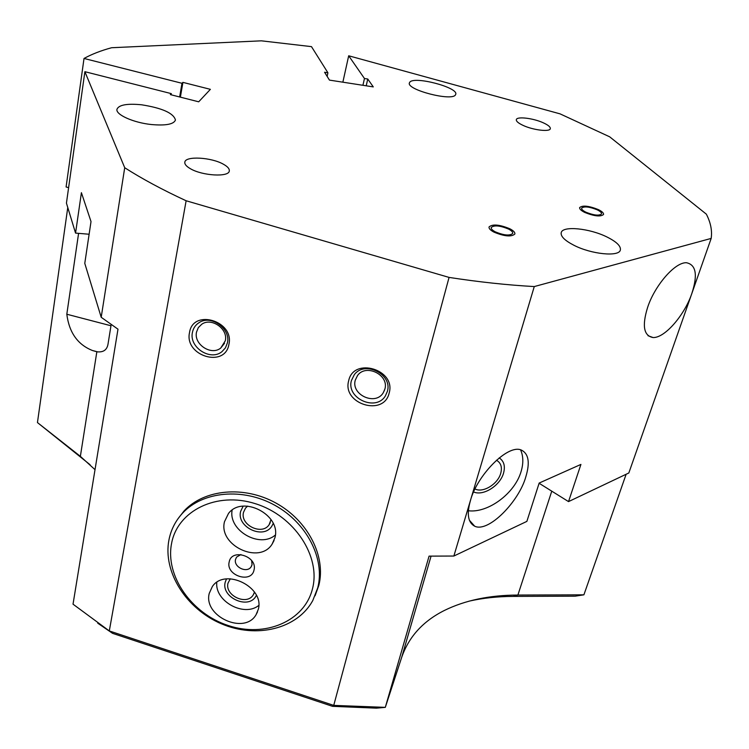 <?xml version="1.0" encoding="UTF-8"?>
<svg xmlns="http://www.w3.org/2000/svg" width="749" height="749" viewBox="0 0 749 749"><rect width="100%" height="100%" fill="white"/><g stroke="black" fill="none" stroke-linecap="round" stroke-linejoin="round"><path stroke-width="1.12" d="M97.735 623.187L112.565 633.345L109.298 630.939L186.127 200.76C162.533 189.834 142.057 178.824 124.718 167.729L101.199 317.276L117.986 329.186L73.028 604.181L109.298 630.939L333.736 705.389L332.509 706.326L376.457 708.161L385.304 707.356L429.074 556.133L453.857 556.039L534.262 286.567C507.504 285.079 479.098 282.027 449.063 277.411L333.736 705.389L385.304 707.356L401.764 657.126L431.059 556.17M626.136 474.257L583.902 594.818L575.223 596.167L513.243 596.41C497.57 596.466 482.843 598.048 469.061 601.157M90.067 464.708L37.45 422.567L67.766 207.51M332.509 706.326L112.565 633.345M95.02 469.67L80.368 456.347L37.45 422.567M78.589 233.351L66.811 314.234C69.151 332.547 77.699 344.634 92.455 350.513L96.846 351.768L80.368 456.347L85.002 460.551M68.608 187.634L66.09 186.988L84.019 58.459C91.771 54.2 100.965 50.623 111.592 47.73L261.392 40.83L311.481 46.635L327.912 72.784L327.144 76.389M539.102 483.264L568.528 501.605L628.823 472.984L711.176 238.416C712.299 230.683 710.689 222.603 706.354 214.167L609.658 136.805L560.055 113.857L348.688 55.782L364.463 78.505L367.759 79.02L373.283 86.903L329.457 80.106L324.57 72.26L327.912 72.784M186.127 200.76L449.063 277.411M189.516 332.565C184.142 355.878 225 368.368 228.885 344.493C234.662 320.928 192.952 308.401 189.516 332.565M389.152 393.066C383.937 416.884 341.937 404.039 348.669 380.792C353.425 356.674 396.324 369.557 389.152 393.066M177.934 518.832L184.076 510.94C204.243 489.172 244.118 485.371 276.016 503.103C308.008 520.658 326.283 556.619 318.802 585.475L315.067 595.783M583.902 594.818L517.887 595.052C489.574 595.155 465.073 600.295 444.382 610.463C423.138 621.108 408.935 636.669 401.764 657.126M568.528 501.605L580.924 464.417L539.168 483.049L526.875 521.379L453.857 556.039M647.52 307.727C654.083 286.82 674.278 262.337 686.346 262.712C696.074 264.65 697.909 274.892 691.842 293.43C685.054 314.046 665.337 337.968 653.109 337.556C643.784 335.889 641.921 325.946 647.52 307.727M525.873 476.617C530.189 462.376 528.597 453.482 521.089 449.943C507.288 444.157 476.654 476.055 470.381 500.781C466.608 514.189 468.05 522.671 474.707 526.219C488.601 532.96 519.216 501.193 525.873 476.617M711.176 238.416L534.262 286.567M468.415 510.762C488.133 513.234 514.75 493.385 521.032 471.711C523.56 463.416 523.401 456.104 520.546 449.784M496.428 460.251L496.802 460.448C501.034 463.069 502.336 467.395 500.697 473.415C497.767 484.182 482.983 493.198 475.053 488.985M508.487 229.025C511.548 230.626 512.962 232.087 512.719 233.416C509.863 235.944 504.068 235.439 495.361 231.872C492.346 230.28 490.96 228.829 491.204 227.527C494.05 224.99 499.808 225.486 508.487 229.025M124.718 167.729L84.88 71.689L171.334 93.634L170.332 94.599L198.7 101.808L210.385 89.337L182.915 82.371L181.979 83.289L84.019 58.459M409.759 82.231L409.394 82.933C406.286 89.777 452.265 101.658 455.495 94.833L455.738 94.308C458.603 87.464 413.991 75.771 409.759 82.231M151.261 124.521C165.707 125.813 173.777 124.306 175.453 120.018C173.637 113.174 162.346 108.09 141.57 104.785C127.002 103.381 118.801 104.879 116.956 109.288C115.524 114.634 133.434 122.677 151.261 124.521M607.167 237.087C589.735 228.295 562.63 225.561 561.216 232.621C560.495 236.291 564.699 240.495 573.846 245.232C591.279 254.276 619.095 257.057 620.35 250.044C621.061 246.187 616.661 241.871 607.167 237.087M223.577 164.321C211.564 157.253 185.209 155.726 184.816 162.215C184.544 164.228 186.37 166.372 190.293 168.647C202.286 175.884 229.082 177.354 229.297 170.931C229.587 168.834 227.677 166.634 223.577 164.321M523.158 125.429C518.345 123.182 516.07 121.254 516.333 119.643C516.801 116.198 533.251 118.164 543.306 122.808C548.231 125.074 550.562 127.03 550.309 128.697C549.906 132.124 533.222 130.148 523.158 125.429M597.159 209.795C589.238 206.668 584.07 206.115 581.627 208.147C581.411 209.317 582.853 210.684 585.952 212.22C593.901 215.375 599.097 215.937 601.541 213.905C601.756 212.707 600.295 211.34 597.159 209.795M348.688 55.782L342.864 82.184M364.463 78.505L362.919 85.302M367.759 79.02L366.214 85.807M84.88 71.689L66.436 203.138L75.555 233.098L81.407 192.68L91.013 221.564L84.777 263.358L101.199 317.276M171.334 93.634L171.137 94.805M96.846 351.768C103.409 352.573 107.154 349.895 108.081 343.725L111.17 324.532M181.979 83.289L179.638 96.967M75.555 233.098L89.122 234.24M182.915 82.371L180.387 97.155M196.519 332.079C193.551 344.297 211.218 355.944 220.73 348.051L225.299 340.795C228.323 328.961 211.499 317.136 201.734 324.251L198.326 327.613L196.519 332.079M384.874 389.115L383.179 392.897C375.371 405.977 350.869 394.76 355.279 380.155L357.573 375.464C366.036 363.387 389.34 375.024 384.874 389.115M473.658 491.981C483.274 496.287 500.098 485.642 503.525 473.181C505.444 466.178 504.002 461.084 499.199 457.892M584.819 212.473C581.102 210.619 579.38 208.99 579.642 207.576C582.563 205.142 588.77 205.806 598.264 209.551C602.037 211.405 603.797 213.053 603.535 214.495C600.595 216.929 594.36 216.255 584.819 212.473M494.031 232.162C490.417 230.252 488.76 228.511 489.05 226.956C492.468 223.914 499.377 224.503 509.788 228.745C513.468 230.664 515.162 232.424 514.872 234.016C511.436 237.059 504.489 236.441 494.031 232.162M227.387 342.948L225.449 347.845L221.929 351.684C210.413 361.364 188.851 347.246 192.437 332.359C193.27 328.268 195.405 325.075 198.859 322.791C210.741 314.252 231.067 328.633 227.387 342.948M387.364 391.409L385.389 395.884C375.998 411.894 346.075 398.328 351.431 380.529L354.286 374.725C364.651 360.185 392.804 374.369 387.364 391.409M168.946 539.917C162.655 571.964 186.314 609.059 221.442 623.805C256.458 638.841 297.437 628.954 312.839 600.417L317.735 587.815C325.235 558.904 306.903 522.868 274.817 505.257C242.826 487.477 202.848 491.26 182.644 513.074C175.538 520.742 170.969 529.693 168.946 539.917M171.577 543.428C165.08 576 191.604 613.721 228.342 625.555C264.959 637.839 304.459 621.408 312.473 588.817C321.059 556.423 294.254 515.687 255.437 503.712C216.733 491.25 177.513 510.696 171.577 543.428M274.92 537.745L272.084 544.186C259.341 564.868 218.146 545.309 224.503 521.679L228.464 513.514C242.414 494.621 281.633 515.04 274.92 537.745M254.033 569.989C257.787 556.338 231.553 547.931 229.175 561.984C225.58 575.541 251.477 583.93 254.033 569.989M258.302 609.34C264.865 587.188 224.906 567.424 212.342 586.551L209.252 593.377C203.063 616.287 244.567 635.264 256.074 614.695L258.302 609.34M258.779 605.417C244.127 617.448 214.617 601.222 216.798 582.366M254.491 592.085L253.246 594.903C246.852 605.922 224.569 595.567 227.996 583.19L230.28 578.79M275.36 535.001C259.837 548.708 228.136 530.461 232.134 510.144M247.629 506.118L245.513 508.112L243.5 512.344C239.98 525.077 262.038 535.76 269.116 524.721L271.016 519.572M251.73 565.673L251.102 566.834L252.038 564.709L251.655 560.57M240.916 554.55L236.581 557.097L235.542 559.4C233.407 567.049 246.955 573.519 251.102 566.834M256.42 595.38L255.821 596.41C248.116 609.826 221.039 597.309 225.187 582.282L226.479 578.949M273.226 523.485L271.7 526.369C263.171 539.804 236.356 526.903 240.616 511.427L243.144 506.184M513.243 596.41L517.887 595.052L551.77 491.157M110.974 325.759L66.811 314.234M469.38 520.237L474.707 526.219M97.885 351.918L92.464 350.504M648.007 335.711L653.109 337.556M224.522 343.276L220.73 348.051M383.179 392.897L384.63 389.929M257.506 611.896L256.074 614.695M254.089 593.283L253.246 594.903M272.084 544.186L274.078 540.469M269.116 524.721L270.295 522.587M184.076 510.94L182.644 513.074"/></g></svg>
